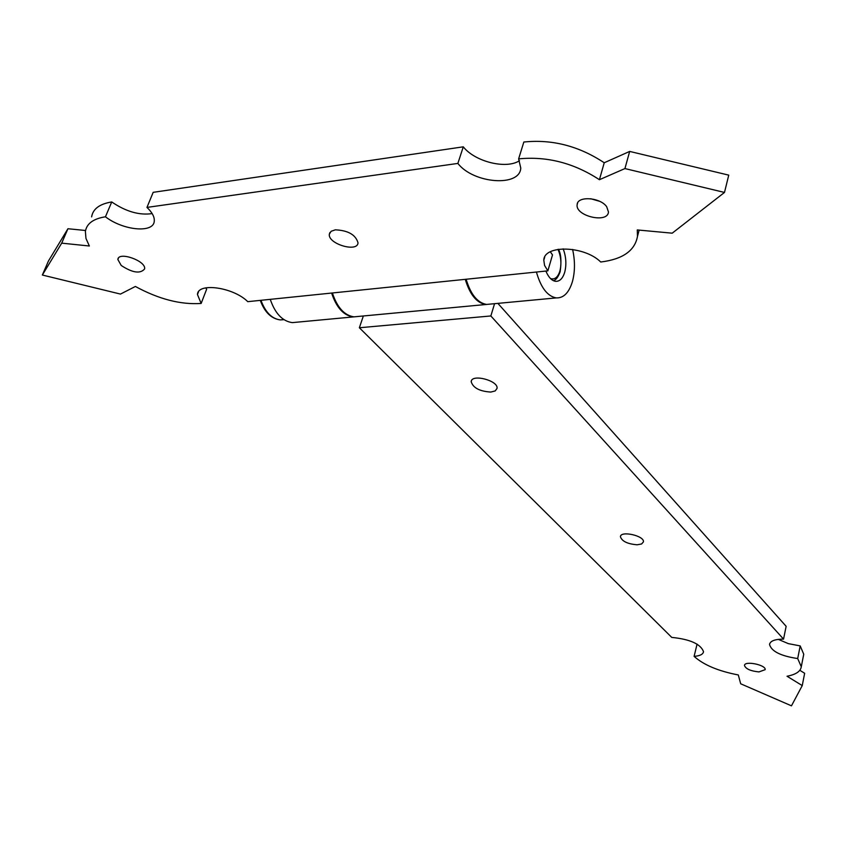 <?xml version="1.0" encoding="UTF-8"?>
<svg xmlns="http://www.w3.org/2000/svg" width="847" height="847" viewBox="0 0 847 847"><rect width="100%" height="100%" fill="white"/><g stroke="black" fill="none" stroke-linecap="round" stroke-linejoin="round"><path stroke-width="1.27" d="M769.658 643.794L769.531 644.451C771.384 651.332 780.775 656.033 797.694 658.543L801.283 666.758C800.595 671.406 795.841 674.572 787.032 676.245L802.247 685.583L791.469 705.837L740.702 683.794L738.298 674.953C718.32 671.11 703.582 664.916 694.106 656.361C699.918 655.917 703.063 654.36 703.529 651.692C700.67 644.006 690.072 639.241 671.745 637.399L359.361 327.757L490.847 315.963L494.563 303.692M359.361 327.757L363.352 315.973M490.847 315.963L783.549 639.114L786.143 626.304L497.877 303.374M769.531 644.451C770.272 640.935 774.941 639.157 783.549 639.114M490.805 392.066C479.635 391.346 473.092 387.884 471.186 381.679C471.43 373.527 498.608 380.599 497.041 388.402L495.209 390.922L490.805 392.066M637.145 544.79C627.521 543.986 621.952 541.297 620.417 536.723C620.491 530.381 644.662 535.802 643.424 541.889L641.592 543.975L637.145 544.79M758.965 671.915C750.569 671.068 745.741 668.918 744.481 665.477C744.449 660.48 766.175 664.884 765.169 669.67L758.965 671.915M797.694 658.543L800.193 645.912L788.345 643.635L778.287 639.369M800.193 645.912L803.739 654.212L803.507 655.43M802.247 685.583L804.65 673.28L799.822 670.284M694.106 656.361L697.07 644.122M490.021 304.115L485.744 304.518C476.66 302.93 469.831 294.534 465.268 279.33M358.535 316.429L353.993 316.852C344.369 315.423 337.17 307.461 332.395 292.977M42.35 275.031L61.704 243.153L67.94 228.732L48.438 261.003L42.35 275.031L120.475 294.078L135.382 286.466C158.717 299.15 180.633 304.825 201.141 303.459L197.467 294.512C197.69 282.22 233.359 287.207 247.769 301.659L547.861 270.86L544.568 265.439L543.806 260.188C544.018 244.592 584.472 245.683 600.724 262.009C622.64 259.309 634.89 250.754 637.484 236.345L637.283 229.939L672.211 233.179L724.492 192.438L728.748 175.138L629.67 151.422L604.229 162.762L599.422 179.712L624.927 168.574L629.67 151.422M67.94 228.732L85.558 230.5M61.704 243.153L89.359 246.001L85.971 238.441L85.388 231.506C86.638 223.608 93.329 218.706 105.451 216.79L111.73 201.957C99.628 203.936 92.926 208.913 91.624 216.885M724.492 192.438L624.927 168.574M547.861 270.86L552.498 254.926L550.317 251.781M604.229 162.762C578.924 146.012 552.128 139.099 523.838 142.021L518.629 158.876C547.024 156.081 573.959 163.026 599.422 179.712M518.629 158.876L520.767 168.066C519.92 187.303 473.42 183.651 457.867 163.418L463.288 146.827L153.18 192.333L146.965 207.409C152.248 212.47 154.683 217.076 154.26 221.236C153.572 233.412 123.164 230.532 105.451 216.79M519.507 160.665C506.432 169.538 474.923 161.766 463.288 146.827M457.867 163.418L146.965 207.409M536.416 272.035C540.852 287.62 547.448 296.249 556.214 297.911C563.604 298.197 569.004 292.744 572.434 281.553C575.071 271.612 575.134 260.908 572.614 249.442M545.892 271.061C548.485 277.308 551.746 280.728 555.643 281.342C559.761 281.5 562.779 278.462 564.716 272.226C566.643 264.55 566.135 256.747 563.181 248.838M270.267 299.351C275.116 313.506 282.475 321.267 292.331 322.622L296.969 322.188M466.125 279.245C470.688 294.449 477.507 302.845 486.591 304.433L490.868 304.031M331.611 293.051C336.386 307.535 343.586 315.497 353.22 316.926L357.752 316.503M201.141 303.459L206.668 289.134L205.673 287.864M152.153 213.592C139.416 215.487 125.938 211.612 111.73 201.957M335.338 229.823C348.128 230.426 355.698 234.767 358.027 242.845C357.498 252.84 327.524 243.745 329.356 234.132L331.135 231.284L335.338 229.823M606.674 206.7L608.464 211.962C607.881 223.767 575.134 216.112 577.135 204.656C577.315 195.742 600.205 197.277 606.674 206.7M121.227 265.482L117.86 259.51C118.273 250.987 146.383 260.929 144.604 268.933C140.306 274.015 132.513 272.861 121.227 265.482M599.602 201.3L590.698 198.727M550.561 278.621C554.774 279.817 557.887 277.287 559.899 271.04C561.688 263.724 561.053 256.493 557.972 249.336M260.961 300.304C265.376 312.268 271.834 318.8 280.346 319.912L283.946 319.658M803.739 654.212L801.283 666.758M471.483 380.684L471.186 381.679M620.555 536.193L620.417 536.723M485.744 304.518L353.993 316.852M639.146 230.109L637.484 236.345M544.706 257.139L543.806 260.188M198.526 291.77L197.467 294.512M329.917 232.544L329.356 234.132M577.612 203.005L577.135 204.656M118.432 258.123L117.86 259.51M486.591 304.433L556.214 297.911M353.22 316.926L292.331 322.622M553.451 280.706C556.013 279.976 558.237 276.98 560.153 271.718C561.603 261.035 561.01 253.56 558.385 249.272M260.294 300.378C264.624 312.236 271.305 318.747 280.346 319.912L283.84 319.584"/></g></svg>
